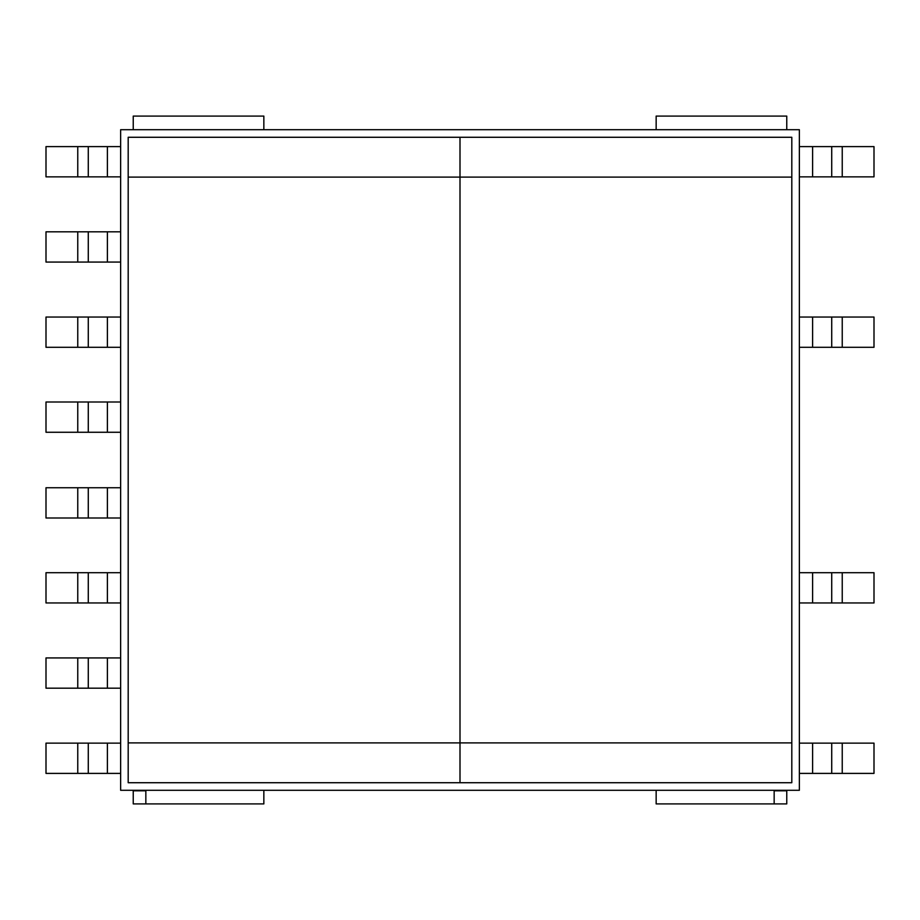 <?xml version="1.0" encoding="UTF-8"?>
<svg xmlns="http://www.w3.org/2000/svg" width="920" height="920" viewBox="0 0 920 920"><rect width="100%" height="100%" fill="white"/><g stroke="black" fill="none" stroke-linecap="round" stroke-linejoin="round"><path stroke-width="1.38" d="M145.843 790.797L133.239 790.797L133.239 803.907L145.843 803.907L145.843 790.797L145.843 803.907L263.844 803.907L263.844 790.291M133.239 129.708L133.239 116.093L263.844 116.093L263.844 129.708M107.387 487.738L107.387 517.995L46 517.995L46 487.738L120.635 487.738M107.387 517.995L120.635 517.995M107.387 572.7L107.387 602.956L46 602.956L46 572.7L120.635 572.7M107.387 602.956L120.635 602.956M107.387 657.926L107.387 688.183L46 688.183L46 657.926L120.635 657.926M107.387 688.183L120.635 688.183M77.763 743.141L77.763 773.398L46 773.398L46 743.141L120.635 743.141M107.387 743.141L107.387 773.398L120.635 773.398M107.387 773.398L88.274 773.398L88.274 743.141M77.763 773.398L88.274 773.398M77.763 657.926L77.763 688.183M77.763 572.7L77.763 602.956M77.763 487.738L77.763 517.995M107.387 432.262L107.387 402.005L46 402.005L46 432.262L120.635 432.262M107.387 402.005L120.635 402.005M107.387 347.3L107.387 317.043L46 317.043L46 347.3L120.635 347.3M107.387 317.043L120.635 317.043M107.387 262.073L107.387 231.817L46 231.817L46 262.073L120.635 262.073M107.387 231.817L120.635 231.817M77.763 176.858L77.763 146.602L46 146.602L46 176.858L120.635 176.858M107.387 176.858L107.387 146.602L120.635 146.602M77.763 146.602L88.274 146.602L88.274 176.858M107.387 146.602L88.274 146.602M77.763 262.073L77.763 231.817M77.763 347.3L77.763 317.043M77.763 432.262L77.763 402.005M786.761 790.291L786.761 803.907L656.155 803.907L656.155 790.291M786.761 129.708L786.761 116.093L656.155 116.093L656.155 129.708M774.157 790.797L774.157 803.907L774.157 790.797L786.761 790.797M812.613 572.7L812.613 602.956L874 602.956L874 572.7L799.365 572.7M812.613 602.956L799.365 602.956M842.237 743.141L842.237 773.398L874 773.398L874 743.141L799.365 743.141M812.613 743.141L812.613 773.398L799.365 773.398M842.237 773.398L831.726 773.398L831.726 743.141M812.613 773.398L831.726 773.398M842.237 572.7L842.237 602.956M812.613 347.3L812.613 317.043L874 317.043L874 347.3L799.365 347.3M812.613 317.043L799.365 317.043M842.237 176.858L842.237 146.602L874 146.602L874 176.858L799.365 176.858M812.613 176.858L812.613 146.602L799.365 146.602M812.613 146.602L831.726 146.602L831.726 176.858M842.237 146.602L831.726 146.602M842.237 347.3L842.237 317.043M128.19 177.111L128.19 137.275L460 137.275L460 782.724L128.19 782.724L128.19 742.888L460 742.888L460 137.275L791.809 137.275L791.809 177.111L128.19 177.111L128.19 742.888M791.809 742.888L791.809 782.724L460 782.724L460 742.888L791.809 742.888L791.809 177.111M120.635 129.708L120.635 790.291L799.365 790.291L799.365 129.708L120.635 129.708M88.274 688.183L88.274 657.926M88.274 602.956L88.274 572.7M88.274 517.995L88.274 487.738M88.274 231.817L88.274 262.073M88.274 317.043L88.274 347.3M88.274 402.005L88.274 432.262M831.726 602.956L831.726 572.7M831.726 317.043L831.726 347.3"/></g></svg>
